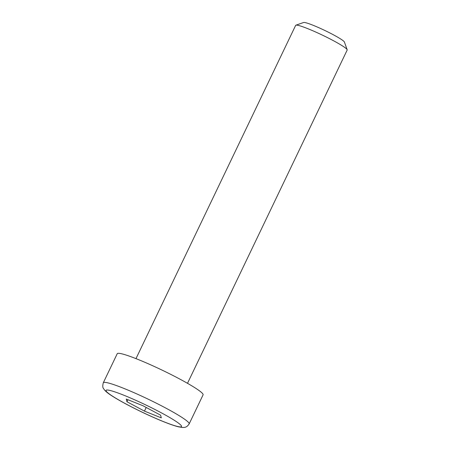 <?xml version="1.0" encoding="UTF-8"?>
<svg xmlns="http://www.w3.org/2000/svg" width="450" height="450" viewBox="0 0 450 450"><rect width="100%" height="100%" fill="white"/><g stroke="black" fill="none" stroke-linecap="round" stroke-linejoin="round"><path stroke-width="0.67" d="M135.984 358.633L295.661 25.363A28.558 2.751 25.6 0 1 295.897 25.183A28.558 2.751 25.6 0 1 307.777 28.659A28.558 2.751 25.6 0 1 347.169 49.748A28.558 2.751 25.6 0 1 347.175 50.046L187.498 383.316M103.309 382.764L117.231 353.711A47.599 4.584 25.6 0 1 137.424 359.201A47.599 4.584 25.6 0 1 181.868 380.183A47.599 4.584 25.6 0 1 203.085 394.847L189.163 423.9A47.599 4.584 -154.4 0 0 167.951 409.236A47.599 4.584 -154.4 0 0 123.502 388.254A47.599 4.584 -154.4 0 0 103.309 382.764C102.549 385.729 102.617 387.647 103.5 388.524L104.631 390.156C106.076 391.753 108.197 393.457 110.992 395.257C119.841 401.175 137.998 410.597 153.945 417.611C164.475 422.252 172.586 425.312 178.29 426.797L182.582 427.5C184.421 427.309 186.441 427.956 189.163 423.9M347.169 49.748L344.413 42.041A22.719 2.188 -154.4 0 0 324.872 30.488A22.719 2.188 -154.4 0 0 303.626 22.5L295.897 25.183M161.297 417.859L144.45 411.12L126.939 401.721L126.264 399.06L143.106 405.799L160.622 415.198L161.297 417.859M146.205 407.464L144.45 411.12M126.939 401.721L127.901 399.713M111.69 395.623A41.889 4.033 25.6 0 1 142.498 403.391A41.889 4.033 25.6 0 1 177.154 426.369A41.889 4.033 25.6 0 1 111.69 395.623"/></g></svg>
